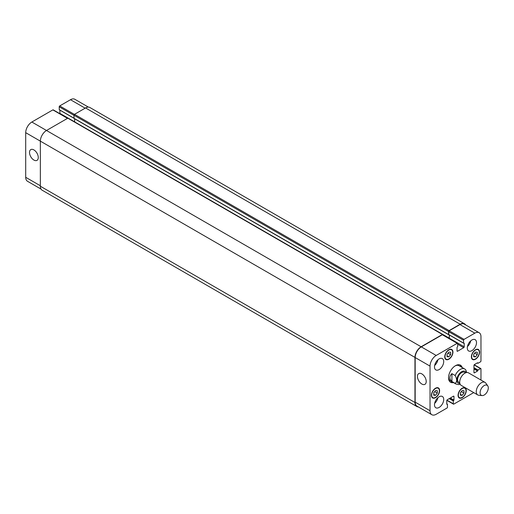 <?xml version="1.0" encoding="UTF-8"?>
<svg xmlns="http://www.w3.org/2000/svg" width="514" height="514" viewBox="0 0 514 514"><rect width="100%" height="100%" fill="white"/><g stroke="black" fill="none" stroke-linecap="round" stroke-linejoin="round"><path stroke-width="0.77" d="M451.915 373.639L455.192 375.535C457.1 379.255 457.1 381.87 455.192 383.386L451.915 381.491L451.915 373.639C449.204 376.261 449.204 378.876 451.915 381.491M466.673 372.521L465.825 369.958L464.669 368.968A8.699 5.018 120 0 0 455.192 375.535M461.347 367.054A9.856 5.693 120 0 0 460.004 364.979M450.18 381.992A9.856 5.693 120 0 0 452.654 382.114M465.446 369.617A8.699 5.018 120 0 0 464.669 368.968L459.028 365.717A8.699 5.018 120 0 0 455.076 365.929M448.549 377.25A8.699 5.018 120 0 0 450.335 380.778L455.969 384.035L458.437 384.594L460.159 384.221M453.47 382.589A9.856 5.693 -60 0 1 450.572 382.255A9.856 5.693 -60 0 1 450.572 370.877A9.856 5.693 -60 0 1 460.428 365.184A9.856 5.693 -60 0 1 462.17 367.529M465.478 372.868L464.515 372.309A5.725 3.302 120 0 0 458.79 375.618A5.725 3.302 120 0 0 458.79 382.23L459.754 382.782M487.747 385.866L485.82 383.136A7.247 4.183 120 0 0 485.01 382.384L468.46 372.83A7.247 4.183 120 0 0 461.212 377.019A7.247 4.183 120 0 0 461.212 385.384L477.763 394.938A7.247 4.183 120 0 0 478.817 395.266L482.145 395.568A5.795 3.347 120 0 0 486.25 393.21A5.795 3.347 120 0 0 488.3 387.922A5.795 3.347 120 0 0 487.747 385.866A5.795 3.347 120 0 0 481.303 388.616A5.795 3.347 120 0 0 482.145 395.568M485.01 382.384A7.247 4.183 120 0 0 477.763 386.573A7.247 4.183 120 0 0 477.763 394.938M421.833 384.022A6.207 3.585 60 0 1 417.779 378.555A6.207 3.585 60 0 1 418.73 373.582A6.207 3.585 60 0 1 424.937 377.167A6.207 3.585 60 0 1 424.937 384.331A6.207 3.585 60 0 1 421.833 384.022M33.898 160.053A6.207 3.585 60 0 1 29.844 154.585A6.207 3.585 60 0 1 30.795 149.606A6.207 3.585 60 0 1 37.002 153.191A6.207 3.585 60 0 1 37.002 160.362A6.207 3.585 60 0 1 33.898 160.053M41.043 189.094L27.499 181.275A8.699 5.018 -60 0 1 25.7 177.291L25.7 132.676A8.699 5.018 -60 0 1 31.849 122.024L52.858 109.893A0.726 0.418 -60 0 1 53.225 109.861L67.732 118.233M59.823 113.671A0.726 0.418 120 0 0 59.881 113.356L59.881 110.137M59.213 109.655L73.971 118.181L59.277 109.79L59.213 106.816A0.726 0.418 -60 0 1 59.727 105.929L70.489 99.716A8.699 5.018 -60 0 1 74.838 99.286L88.382 107.105M447.045 354.326L448.838 352.096L450.637 352.257L450.637 354.647L448.838 356.877L447.045 356.722L447.045 354.326M448.838 356.877L447.045 355.842M450.637 354.647L448.009 353.131M473.696 354.326L475.489 352.096L477.281 352.257L477.281 354.647L475.489 356.877L473.696 356.722L473.696 354.326M475.489 356.877L473.696 355.842M477.281 354.647L474.653 353.131M460.371 392.792L462.163 390.563L463.956 390.717L463.956 393.114L462.163 395.343L460.371 395.182L460.371 392.792M462.163 395.343L460.371 394.309M463.956 393.114L461.334 391.597M433.72 392.792L435.519 390.563L437.311 390.717L437.311 393.114L435.519 395.343L433.72 395.182L433.72 392.792M435.519 395.343L433.72 394.309M437.311 393.114L434.683 391.597M458.321 395.17A5.436 3.135 120 0 0 459.445 397.656A5.436 3.135 120 0 0 464.881 394.521A5.436 3.135 120 0 0 464.881 388.243A5.436 3.135 120 0 0 460.692 389.702A5.436 3.135 120 0 0 458.321 395.17M458.064 395.317A5.795 3.347 -60 0 1 460.595 389.483A5.795 3.347 -60 0 1 465.061 387.929A5.795 3.347 -60 0 1 465.061 394.623A5.795 3.347 -60 0 1 459.265 397.971A5.795 3.347 -60 0 1 458.064 395.317M471.646 356.71A5.436 3.135 120 0 0 472.771 359.196A5.436 3.135 120 0 0 478.206 356.054A5.436 3.135 120 0 0 478.206 349.783A5.436 3.135 120 0 0 474.017 351.235A5.436 3.135 120 0 0 471.646 356.71M471.389 356.857A5.795 3.347 -60 0 1 473.921 351.023A5.795 3.347 -60 0 1 478.386 349.469A5.795 3.347 -60 0 1 478.386 356.163A5.795 3.347 -60 0 1 472.591 359.511A5.795 3.347 -60 0 1 471.389 356.857M444.995 356.71A5.436 3.135 120 0 0 446.12 359.196A5.436 3.135 120 0 0 451.555 356.054A5.436 3.135 120 0 0 451.555 349.783A5.436 3.135 120 0 0 447.366 351.235A5.436 3.135 120 0 0 444.995 356.71M444.738 356.857A5.795 3.347 -60 0 1 447.27 351.023A5.795 3.347 -60 0 1 451.742 349.469A5.795 3.347 -60 0 1 451.742 356.163A5.795 3.347 -60 0 1 445.94 359.511A5.795 3.347 -60 0 1 444.738 356.857M431.67 395.17A5.436 3.135 120 0 0 432.801 397.656A5.436 3.135 120 0 0 438.236 394.521A5.436 3.135 120 0 0 438.236 388.243A5.436 3.135 120 0 0 434.047 389.702A5.436 3.135 120 0 0 431.67 395.17M431.419 395.317A5.795 3.347 -60 0 1 433.944 389.483A5.795 3.347 -60 0 1 438.416 387.929A5.795 3.347 -60 0 1 438.416 394.623A5.795 3.347 -60 0 1 432.615 397.971A5.795 3.347 -60 0 1 431.419 395.317M473.722 392.606L453.811 404.107A0.726 0.418 -60 0 1 453.297 403.811L453.297 400.971L453.965 400.11L453.965 396.5A0.726 0.418 120 0 0 453.451 396.204L447.302 399.757A0.726 0.418 120 0 0 446.788 400.644L446.788 404.255L447.456 404.345L447.456 407.184A0.726 0.418 -60 0 1 446.942 408.071L436.18 414.284A8.699 5.018 -60 0 1 431.837 414.714A8.699 5.018 -60 0 1 430.032 410.731L430.032 366.116A8.699 5.018 -60 0 1 436.18 355.463L457.197 343.333A0.726 0.418 -60 0 1 457.704 343.628L457.704 346.468L457.042 347.329L457.042 350.94A0.726 0.418 120 0 0 457.55 351.235L463.699 347.682A0.726 0.418 120 0 0 464.213 346.796L464.213 343.185L463.551 343.095L463.551 340.255A0.726 0.418 -60 0 1 464.058 339.368L474.82 333.156A8.699 5.018 -60 0 1 479.17 332.725A8.699 5.018 -60 0 1 480.969 336.709L480.969 360.969A0.726 0.418 -60 0 1 480.461 361.856L478.001 363.276L477.59 362.743L474.461 364.548A0.726 0.418 120 0 0 473.953 365.435L473.953 372.534A0.726 0.418 120 0 0 474.461 372.83L477.59 371.024L478.001 370.022L480.461 368.602A0.726 0.418 -60 0 1 480.969 368.898L480.969 380.058M467.29 347.978A6.521 3.765 -60 0 1 470.137 341.418A6.521 3.765 -60 0 1 475.161 339.67A6.521 3.765 -60 0 1 475.161 347.201A6.521 3.765 -60 0 1 468.639 350.966A6.521 3.765 -60 0 1 467.29 347.978M434.491 366.912A6.521 3.765 -60 0 1 437.337 360.353A6.521 3.765 -60 0 1 442.368 358.605A6.521 3.765 -60 0 1 442.368 366.135A6.521 3.765 -60 0 1 435.84 369.9A6.521 3.765 -60 0 1 434.491 366.912M434.491 404.788A6.521 3.765 -60 0 1 437.337 398.221A6.521 3.765 -60 0 1 442.368 396.474A6.521 3.765 -60 0 1 442.368 404.004A6.521 3.765 -60 0 1 435.84 407.769A6.521 3.765 -60 0 1 434.491 404.788M467.444 346.532A6.521 3.765 120 0 0 470.721 340.846M434.645 365.467A6.521 3.765 120 0 0 437.928 359.781M434.645 403.336A6.521 3.765 120 0 0 437.928 397.656M74.639 118.779L74.639 121.869M442.798 334.421L68.189 118.143A0.726 0.418 120 0 0 67.822 118.181L46.504 130.485A8.699 5.018 120 0 0 40.355 141.138L40.355 186.229A8.699 5.018 120 0 0 42.154 190.212L416.77 406.49A8.699 5.018 -60 0 1 414.965 402.507L414.965 357.416A8.699 5.018 -60 0 1 421.114 346.764L442.432 334.46A0.726 0.418 -60 0 1 442.946 334.755L442.946 334.865M464.515 323.788L89.905 107.51A8.699 5.018 120 0 0 85.555 107.94L74.485 114.333A0.726 0.418 120 0 0 73.971 115.22L74.035 118.432L448.587 334.575L448.587 331.498A0.726 0.418 -60 0 1 449.095 330.611L460.165 324.218A8.699 5.018 -60 0 1 464.515 323.788A8.699 5.018 -60 0 1 465.626 324.906M431.837 414.714L416.97 406.137A8.699 5.018 -60 0 1 415.171 402.154L415.171 357.538A8.699 5.018 -60 0 1 421.319 346.886L442.329 334.755A0.726 0.418 -60 0 1 442.695 334.717L457.556 343.301M449.294 338.527A0.726 0.418 120 0 0 449.352 338.218L449.352 334.999M448.683 334.518L463.551 343.095L448.748 334.653L448.683 331.678A0.726 0.418 -60 0 1 449.197 330.791L459.959 324.578A8.699 5.018 -60 0 1 464.309 324.148L479.17 332.725M418.293 406.895A8.699 5.018 -60 0 1 416.77 406.49M449.191 338.469A0.726 0.418 120 0 0 449.249 338.154L449.249 334.942M448.806 334.685L59.277 109.79M466.127 372.637A6.81 3.932 120 0 0 462.15 371.449A6.81 3.932 120 0 0 457.64 376.511A6.81 3.932 120 0 0 459.876 383.463M455.192 383.386A8.699 5.018 120 0 0 455.969 384.035M67.514 118.355L52.858 109.893M68.131 118.117L59.881 113.356M73.971 115.335L59.213 106.816M74.395 114.397L59.727 105.929M85.144 108.178L70.489 99.716M40.355 185.753L25.7 177.291M414.965 357.416L25.7 132.676M421.114 346.764L31.849 122.024M442.329 334.755L457.197 343.333M457.042 350.94L457.55 351.235M457.704 344.219L463.699 347.682M449.352 338.218L464.213 346.796M448.683 331.678L463.551 340.255M449.197 330.791L464.058 339.368M459.959 324.578L474.82 333.156M477.333 362.89L477.795 363.16L477.333 362.89M473.953 372.534L474.461 372.83M473.953 368.93L477.59 371.024M473.953 368.454L477.795 370.671M473.953 367.683L478.001 370.022M473.953 368.159L477.795 370.376M474.101 364.934L480.461 368.602M446.942 400.136L453.297 403.811M449.249 398.633L453.297 400.971M449.66 398.395L453.502 400.612M449.917 398.247L453.759 400.464M450.328 398.009L453.965 400.11M453.451 396.204L453.965 396.5M446.788 403.959L447.251 404.222M415.171 402.154L430.032 410.731M415.171 357.538L430.032 366.116M421.319 346.886L436.18 355.463M67.822 118.181L442.432 334.46M442.843 334.46L449.249 338.154M73.971 115.22L448.587 331.498M74.485 114.333L449.095 330.611M85.555 107.94L460.165 324.218M40.355 186.229L414.965 402.507M464.881 388.243L463.872 387.659M459.445 397.656L458.437 397.078M478.206 349.783L477.198 349.199M472.771 359.196L471.762 358.611M451.555 349.783L450.547 349.199M446.12 359.196L445.111 358.611M438.236 388.243L437.228 387.659M432.801 397.656L431.792 397.078M448.748 334.653L463.609 343.23M477.249 362.942L477.853 363.289M474.223 364.754L480.821 368.564M446.852 400.329L453.451 404.139M446.788 403.863L447.398 404.21M74.035 118.432L448.645 334.71"/></g></svg>
